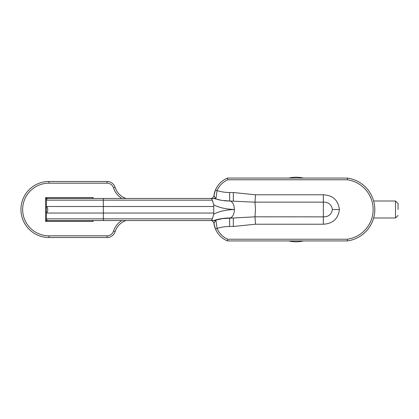 <?xml version="1.0" encoding="UTF-8"?>
<svg xmlns="http://www.w3.org/2000/svg" width="419" height="419" viewBox="0 0 419 419"><rect width="100%" height="100%" fill="white"/><g stroke="black" fill="none" stroke-linecap="round" stroke-linejoin="round"><path stroke-width="0.63" d="M217.602 199.559L221.677 200.376L213.748 198.459L103.336 198.459L103.336 200.156L46.43 200.156A1.697 1.697 0 0 1 48.127 198.459L103.336 198.459L46.43 198.459L46.43 206.515L213.748 206.515L213.748 204.818L212.333 200.156L103.336 200.156L103.336 213.046L213.748 213.046L213.748 214.182C219.001 211.391 225.867 209.83 234.347 209.5C225.867 209.165 219.001 207.604 213.748 204.818M221.677 200.376L229.659 201.005A8.495 4.688 -90 0 1 234.347 209.5A8.495 4.688 90 0 1 229.659 217.995L233.336 217.995L221.677 218.624L213.748 220.541L48.127 220.541A1.697 1.697 0 0 1 46.43 218.844L46.43 206.515A4.619 4.619 0 0 1 46.43 213.046L103.336 213.046L103.336 218.844L212.333 218.844L213.748 214.182M227.816 239.228L347.304 239.228A30.021 30.021 0 0 0 347.304 179.772L227.816 179.772A20.447 20.447 0 0 0 217.058 190.603L215.492 189.938A22.144 22.144 0 0 0 213.957 195.526L215.492 189.938A22.144 22.144 0 0 1 227.475 178.075L227.816 179.772L227.475 178.075L347.419 178.075L347.304 179.772L347.419 178.075A31.724 31.724 0 0 1 347.419 240.925L227.475 240.925A22.144 22.144 0 0 1 215.492 229.062L213.957 223.474A22.144 22.144 0 0 0 215.492 229.062L217.058 228.397A20.447 20.447 0 0 0 227.816 239.228L227.475 240.925A22.144 22.144 0 0 1 213.957 223.474A3.399 3.399 0 0 0 210.589 220.541M213.748 220.541L224.092 218.289M224.092 200.711L226.841 200.931M213.999 220.457A50.961 50.961 0 0 1 229.659 217.995A50.961 50.961 0 0 0 213.999 220.457L215.942 220.384L215.141 221.096A3.399 1.157 90 0 0 214.512 220.541L213.475 220.541M213.475 198.459L213.999 198.543M233.336 192.515L255.501 194.788L254.982 202.183L229.659 201.005A50.961 50.961 0 0 1 224.003 200.691A50.961 50.961 0 0 0 229.659 201.005L229.659 192.515L233.336 192.515L233.336 201.005M255.501 194.788L323.332 194.788C332.833 195.27 338.191 200.177 339.395 209.5C338.212 218.802 332.859 223.704 323.332 224.212L255.501 224.212L233.336 226.485L233.336 217.995L254.982 216.817L323.332 216.853C328.533 216.885 331.549 214.434 332.377 209.5C331.534 204.551 328.517 202.099 323.332 202.147L254.982 202.147M213.748 213.046L213.748 206.515M254.982 216.817L255.501 209.5L254.982 202.183M212.333 218.844L211.558 220.541M211.558 198.459L212.333 200.156M229.659 192.515A42.466 42.466 0 0 1 217.058 190.603L215.942 198.616L215.141 197.904A3.399 1.157 -90 0 1 214.512 198.459M255.501 224.212L254.982 216.853M214.512 220.541L215.942 220.384L217.058 228.397A42.466 42.466 0 0 1 229.659 226.485L229.659 217.995M215.141 221.096L213.957 223.474M347.304 239.228L347.419 240.925L347.304 239.228M227.475 178.075A22.144 22.144 0 0 0 213.957 195.526L215.141 197.904M213.957 195.526A3.399 3.399 0 0 1 210.589 198.459M115.215 231.403A16.985 16.985 0 0 1 126.056 220.541A16.985 16.985 0 0 0 115.157 231.581L115.215 231.403M126.056 220.541A16.985 16.985 0 0 0 115.157 231.581A8.495 8.495 0 0 1 107.055 237.526L48.976 237.526A28.026 28.026 0 0 1 20.95 209.5A28.026 28.026 0 0 1 48.976 181.474L107.055 181.474A8.495 8.495 0 0 1 115.157 187.419A16.985 16.985 0 0 0 126.056 198.459A16.985 16.985 0 0 1 115.215 187.597L115.157 187.419A16.985 16.985 0 0 0 126.056 198.459A16.985 16.985 0 0 1 115.215 187.597M103.336 220.541L103.336 218.844L46.43 218.844L46.43 220.541L73.786 220.541M93.144 220.541L93.144 221.389L92.295 220.541M92.295 198.459L93.144 197.611L93.144 198.459M46.43 198.459L45.582 197.611L93.144 197.611M93.144 221.389L45.582 221.389L46.43 220.541M296.133 177.227A32.273 32.273 0 0 0 288.775 178.075A32.273 32.273 0 0 1 303.487 178.075M303.487 240.925A32.273 32.273 0 0 1 288.775 240.925A32.273 32.273 0 0 0 296.133 241.773M398.05 209.5L398.05 203.555L398.05 209.5M374.816 209.5A31.724 31.724 0 0 1 347.419 240.925M233.336 226.485L229.659 226.485M323.332 224.212L323.332 194.788M339.395 209.5L332.377 209.5M48.976 235.829L48.976 237.526A28.026 28.026 0 0 1 20.95 209.5A28.026 28.026 0 0 1 48.976 181.474L48.976 183.171A26.329 26.329 0 0 0 22.647 209.5A26.329 26.329 0 0 0 48.976 235.829L107.055 235.829A6.793 6.793 0 0 0 113.539 231.073A18.687 18.687 0 0 1 121.945 220.541M45.582 221.389L45.582 197.611M121.945 198.459A18.687 18.687 0 0 1 113.539 187.927A6.793 6.793 0 0 0 107.055 183.171L48.976 183.171M107.055 183.171L107.055 181.474A8.495 8.495 0 0 1 115.157 187.419L113.539 187.927M113.539 231.073L115.157 231.581A8.495 8.495 0 0 1 107.055 237.526L107.055 235.829M373.659 217.995L395.505 217.995L395.505 201.005L398.05 203.555M224.003 218.309L226.841 218.069M373.659 201.005L395.505 201.005M395.505 217.995L398.05 215.445"/></g></svg>
